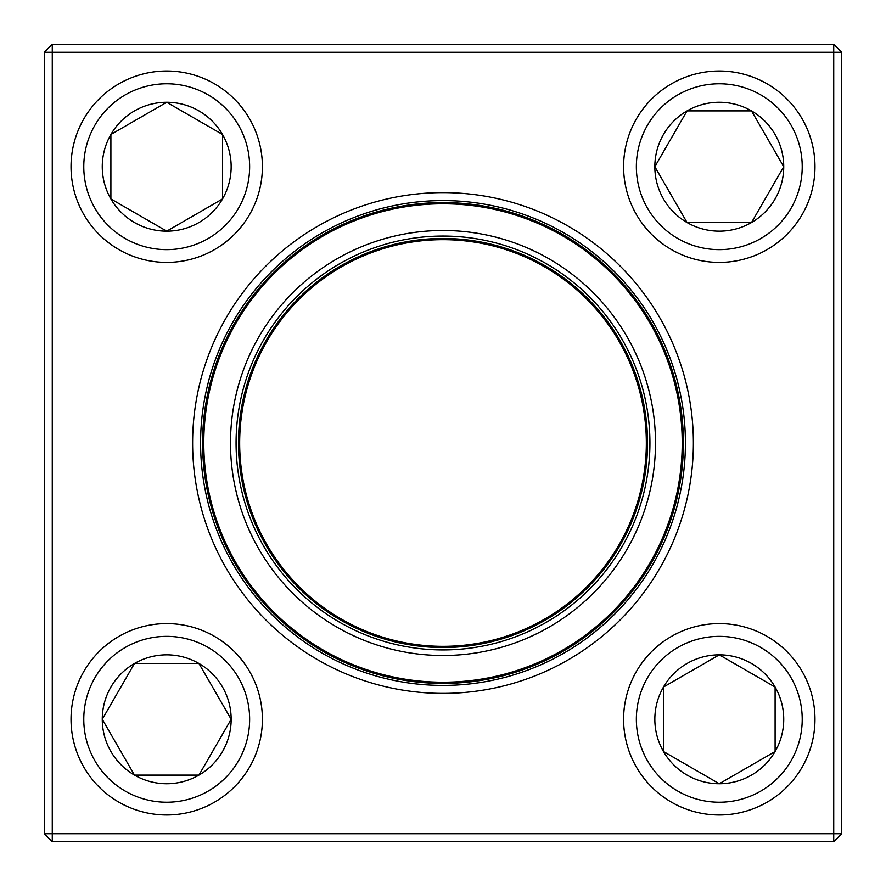 <?xml version="1.0" encoding="UTF-8"?>
<svg xmlns="http://www.w3.org/2000/svg" width="886" height="886" viewBox="0 0 886 886"><rect width="100%" height="100%" fill="white"/><g stroke="black" fill="none" stroke-linecap="round" stroke-linejoin="round"><path stroke-width="1.33" d="M52.274 44.3L833.726 44.3L841.7 52.274L841.7 833.726L833.726 833.726L833.726 52.274L52.274 52.274L52.274 833.726L833.726 833.726L833.726 841.7L52.274 841.7L52.274 833.726L44.3 833.726L44.3 52.274L52.274 44.3L52.274 52.274L44.3 52.274M192.616 443A250.384 250.384 0 0 1 568.192 226.163A250.384 250.384 0 0 1 568.192 659.837A250.384 250.384 0 0 1 192.616 443M200.59 443A242.41 242.41 0 0 0 564.205 652.938A242.41 242.41 0 0 0 564.205 233.062A242.41 242.41 0 0 0 200.59 443M833.726 841.7L841.7 833.726M833.726 44.3L833.726 52.274L841.7 52.274M44.3 833.726L52.274 841.7M102.267 719.288A64.457 64.457 0 0 1 198.94 663.47A64.457 64.457 0 0 1 198.94 775.106A64.457 64.457 0 0 1 102.267 719.288L134.484 663.47L198.94 663.47L231.168 719.288L198.94 775.106L134.484 775.106L102.267 719.288L134.484 775.106L198.94 775.106L231.168 719.288L198.94 663.47L134.484 663.47L102.267 719.288M262.4 719.288A95.688 95.688 0 0 0 166.712 623.6A95.688 95.688 0 0 0 71.024 719.288A95.688 95.688 0 0 1 166.712 623.6A95.688 95.688 0 0 1 262.4 719.288A95.688 95.688 0 0 1 118.868 802.151A95.688 95.688 0 0 1 118.868 636.414A95.688 95.688 0 0 1 262.4 719.288A95.688 95.688 0 0 1 118.868 802.151A95.688 95.688 0 0 1 118.868 636.414A95.688 95.688 0 0 1 262.4 719.288M719.288 783.733A64.457 64.457 0 0 1 663.47 687.06A64.457 64.457 0 0 1 775.106 687.06A64.457 64.457 0 0 1 719.288 783.733L663.47 751.516L663.47 687.06L719.288 654.832L775.106 687.06L775.106 751.516L719.288 783.733L775.106 751.516L775.106 687.06L719.288 654.832L663.47 687.06L663.47 751.516L719.288 783.733M719.288 623.6A95.688 95.688 0 0 0 623.6 719.288A95.688 95.688 0 0 0 719.288 814.976A95.688 95.688 0 0 1 623.6 719.288A95.688 95.688 0 0 1 719.288 623.6A95.688 95.688 0 0 1 802.151 767.132A95.688 95.688 0 0 1 636.414 767.132A95.688 95.688 0 0 1 719.288 623.6A95.688 95.688 0 0 1 802.151 767.132A95.688 95.688 0 0 1 636.414 767.132A95.688 95.688 0 0 1 719.288 623.6M783.733 166.712A64.457 64.457 0 0 1 687.06 222.53A64.457 64.457 0 0 1 687.06 110.894A64.457 64.457 0 0 1 783.733 166.712L751.516 222.53L687.06 222.53L654.832 166.712L687.06 110.894L751.516 110.894L783.733 166.712L751.516 110.894L687.06 110.894L654.832 166.712L687.06 222.53L751.516 222.53L783.733 166.712M623.6 166.712A95.688 95.688 0 0 0 719.288 262.4A95.688 95.688 0 0 0 814.976 166.712A95.688 95.688 0 0 0 719.288 71.024A95.688 95.688 0 0 0 623.6 166.712A95.688 95.688 0 0 1 767.132 83.849A95.688 95.688 0 0 1 767.132 249.586A95.688 95.688 0 0 1 623.6 166.712A95.688 95.688 0 0 1 767.132 83.849A95.688 95.688 0 0 1 767.132 249.586A95.688 95.688 0 0 1 623.6 166.712A95.688 95.688 0 0 0 719.288 262.4A95.688 95.688 0 0 0 814.976 166.712A95.688 95.688 0 0 0 719.288 71.024A95.688 95.688 0 0 0 623.6 166.712M166.712 102.267A64.457 64.457 0 0 1 222.53 198.94A64.457 64.457 0 0 1 110.894 198.94A64.457 64.457 0 0 1 166.712 102.267L222.53 134.484L222.53 198.94L166.712 231.168L110.894 198.94L110.894 134.484L166.712 102.267L110.894 134.484L110.894 198.94L166.712 231.168L222.53 198.94L222.53 134.484L166.712 102.267M166.712 262.4A95.688 95.688 0 0 0 262.4 166.712A95.688 95.688 0 0 0 166.712 71.024A95.688 95.688 0 0 1 262.4 166.712A95.688 95.688 0 0 1 166.712 262.4A95.688 95.688 0 0 1 83.849 118.868A95.688 95.688 0 0 1 249.586 118.868A95.688 95.688 0 0 1 166.712 262.4A95.688 95.688 0 0 1 83.849 118.868A95.688 95.688 0 0 1 249.586 118.868A95.688 95.688 0 0 1 166.712 262.4M254.548 541.202A212.507 212.507 0 0 1 452.181 230.692A212.507 212.507 0 0 1 622.271 557.106A212.507 212.507 0 0 1 254.548 541.202M259.498 538.622A206.925 206.925 0 0 1 451.949 236.263A206.925 206.925 0 0 1 617.564 554.115A206.925 206.925 0 0 1 259.498 538.622M261.614 537.514A204.533 204.533 0 0 1 451.838 238.655A204.533 204.533 0 0 1 615.548 552.831A204.533 204.533 0 0 1 261.614 537.514M229.795 554.093A240.416 240.416 0 0 1 331.907 229.795A240.416 240.416 0 0 1 656.205 331.907A240.416 240.416 0 0 1 554.093 656.205A240.416 240.416 0 0 1 229.795 554.093A240.416 240.416 0 0 1 331.907 229.795A240.416 240.416 0 0 1 656.205 331.907A240.416 240.416 0 0 1 554.093 656.205A240.416 240.416 0 0 1 229.795 554.093M646.093 433.01A203.337 203.337 0 0 0 332.804 272.113A203.337 203.337 0 0 0 350.114 623.877A203.337 203.337 0 0 0 646.093 433.01M249.642 719.288A82.93 82.93 0 0 0 125.247 647.467A82.93 82.93 0 0 0 125.247 791.109A82.93 82.93 0 0 0 249.642 719.288M719.288 636.358A82.93 82.93 0 0 0 647.467 760.753A82.93 82.93 0 0 0 791.109 760.753A82.93 82.93 0 0 0 719.288 636.358M636.358 166.712A82.93 82.93 0 0 0 760.753 238.533A82.93 82.93 0 0 0 760.753 94.891A82.93 82.93 0 0 0 636.358 166.712M166.712 249.642A82.93 82.93 0 0 0 238.533 125.247A82.93 82.93 0 0 0 94.891 125.247A82.93 82.93 0 0 0 166.712 249.642M655.142 332.46A239.22 239.22 0 0 0 332.46 230.858A239.22 239.22 0 0 0 230.858 553.54A239.22 239.22 0 0 0 553.54 655.142A239.22 239.22 0 0 0 655.142 332.46M262.677 536.96A203.337 203.337 0 0 1 451.794 239.851A203.337 203.337 0 0 1 614.541 552.188A203.337 203.337 0 0 1 262.677 536.96"/></g></svg>
